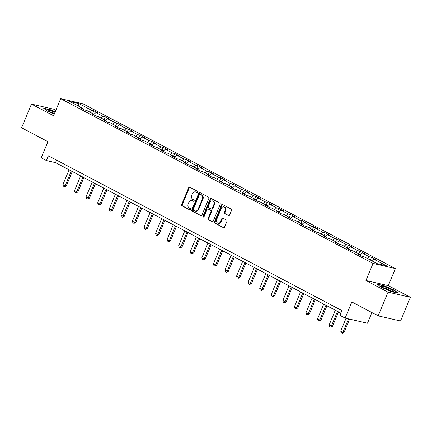 <?xml version="1.0" encoding="UTF-8"?>
<svg xmlns="http://www.w3.org/2000/svg" width="432" height="432" viewBox="0 0 432 432"><rect width="100%" height="100%" fill="white"/><g stroke="black" fill="none" stroke-linecap="round" stroke-linejoin="round"><path stroke-width="0.65" d="M197.737 192.213A0.713 0.567 -77.1 0 0 197.5 191.295L189.761 187.213A1.015 0.815 -77.1 0 0 188.644 187.758L181.672 204.514A1.015 0.815 -77.1 0 0 182.012 205.826L189.751 209.909A0.713 0.567 -77.1 0 0 190.291 208.602L189.292 208.078A3.251 2.603 -77.1 0 1 188.201 203.872L188.784 202.473A3.251 2.603 -77.1 0 1 191.84 200.534A3.251 2.603 -77.1 0 1 192.353 200.723L193.352 201.253A0.713 0.567 -77.1 0 0 193.898 199.951L192.893 199.422A3.251 2.603 -77.1 0 1 191.803 195.215L192.386 193.817A3.251 2.603 -77.1 0 1 195.442 191.878A3.251 2.603 -77.1 0 1 195.955 192.067L196.954 192.596A0.713 0.567 -77.1 0 0 197.737 192.213M228.431 215.611A1.015 0.815 -77.1 0 0 229.549 215.06L231.503 210.362A1.015 0.815 -77.1 0 0 231.163 209.05L222.566 204.514A1.015 0.815 -77.1 0 0 221.454 205.065L214.477 221.816A1.015 0.815 -77.1 0 0 214.823 223.128L223.414 227.664A1.015 0.815 -77.1 0 0 224.532 227.113L226.892 221.438A1.015 0.815 -77.1 0 0 226.552 220.126L222.874 218.182A1.015 0.815 -77.1 0 0 221.756 218.732L220.585 221.546A2.716 2.176 -77.1 0 1 218.03 223.166A2.716 2.176 -77.1 0 1 216.691 219.488L221.281 208.462A2.716 2.176 -77.1 0 1 223.835 206.842A2.716 2.176 -77.1 0 1 225.18 210.519L224.413 212.355A1.015 0.815 -77.1 0 0 224.753 213.667L228.76 215.687M55.847 110.295L53.827 109.231L31.466 104.096L21.6 127.796L47.941 141.691L41.229 157.81L46.424 160.547L48.395 155.806L341.906 310.603L339.93 315.344L345.125 318.082L367.486 323.222L371.925 312.557M388.039 292.151L410.4 297.292L388.292 285.628L365.931 280.492L388.039 292.151L378.173 315.857L351.837 301.963L345.125 318.082M365.931 280.492L373.037 263.423L60.68 98.685L83.041 103.826L395.393 268.564L373.037 263.423M31.466 104.096L53.579 115.754L60.68 98.685M208.856 198.418A1.015 0.815 -77.1 0 0 208.516 197.105L199.919 192.569A1.015 0.815 -77.1 0 0 198.806 193.115L191.83 209.871A1.015 0.815 -77.1 0 0 192.17 211.183L200.767 215.719A1.015 0.815 -77.1 0 0 201.879 215.168L208.856 198.418M211.243 198.542L219.839 203.078A1.015 0.815 -77.1 0 1 220.18 204.39L213.203 221.141A1.015 0.815 -77.1 0 1 212.09 221.692L208.413 219.748A1.015 0.815 -77.1 0 1 208.073 218.435L210.897 211.642A1.015 0.815 -77.1 0 0 210.557 210.325L208.116 209.039A1.015 0.815 -77.1 0 0 207.004 209.585L204.061 216.659A0.713 0.567 -77.1 0 1 203.04 216.124L210.13 199.093A1.015 0.815 -77.1 0 1 211.243 198.542M410.4 297.292L400.534 320.992L378.173 315.857M371.498 257.261L369.295 256.759L362.173 253.001L364.376 253.508L359.926 251.159L357.723 250.652L350.6 246.893L352.804 247.401L348.354 245.057L346.145 244.55L339.023 240.791L341.231 241.299L336.776 238.95L334.573 238.442L327.451 234.689L329.654 235.192L325.204 232.848L322.996 232.34L315.873 228.582L318.082 229.09L313.632 226.741L311.423 226.233L304.301 222.48L306.509 222.988L302.054 220.639L299.851 220.131L292.729 216.373L294.932 216.88L290.482 214.531L288.274 214.029L281.151 210.271L283.36 210.778L278.905 208.429L276.701 207.922L269.579 204.169L271.782 204.671L267.332 202.327L265.129 201.82L258.007 198.061L260.21 198.569L255.76 196.22L253.552 195.712L246.429 191.959L248.638 192.467L244.183 190.118L241.979 189.61L234.857 185.852L237.06 186.359L232.61 184.01L230.407 183.508L223.285 179.75L225.488 180.257L221.038 177.908L218.83 177.401L211.707 173.642L213.916 174.15L209.461 171.806L207.257 171.299L200.135 167.54L202.338 168.048L197.888 165.699L195.68 165.191L188.557 161.438L190.766 161.946L186.316 159.597L184.108 159.089L176.985 155.331L179.194 155.839L174.739 153.49L172.535 152.982L165.413 149.229L167.616 149.737L163.166 147.388L160.958 146.88L153.835 143.122L156.044 143.629L151.589 141.28L149.386 140.778L142.263 137.02L144.466 137.527L140.017 135.178L137.813 134.671L130.691 130.918L132.894 131.42L128.444 129.076L126.236 128.569L119.113 124.81L121.322 125.318L116.867 122.969L114.664 122.461L107.541 118.708L109.744 119.216L105.295 116.867L103.091 116.359L95.969 112.601L98.172 113.108L93.722 110.759L91.514 110.257L78.899 103.604L69.714 101.493L82.328 108.146L80.125 107.638L84.575 109.987L86.783 110.489L93.906 114.248L91.697 113.74L96.147 116.089L98.356 116.597L105.478 120.355L103.27 119.848L107.725 122.191L109.928 122.699L117.05 126.457L114.847 125.95L119.297 128.299L121.505 128.806L128.628 132.559L126.419 132.052L130.874 134.401L133.078 134.908L140.2 138.667L137.997 138.159L142.447 140.508L144.65 141.016L151.772 144.769L149.569 144.261L154.019 146.61L156.227 147.118L163.35 150.876L161.141 150.368L165.596 152.717L167.8 153.22L174.922 156.978L172.719 156.47L177.169 158.819L179.372 159.327L186.494 163.08L184.291 162.578L188.741 164.921L190.949 165.429L198.072 169.187L195.863 168.68L200.318 171.029L202.522 171.536L209.644 175.289L207.441 174.782L211.891 177.131L214.099 177.638L221.222 181.397L219.013 180.889L223.463 183.238L225.671 183.74L232.794 187.499L230.585 186.991L235.04 189.34L237.244 189.848L244.366 193.606L242.163 193.099L246.613 195.442L248.821 195.95L255.944 199.708L253.735 199.201L258.19 201.55L260.393 202.057L267.516 205.81L265.313 205.303L269.762 207.652L271.966 208.159L279.088 211.918L276.885 211.41L281.335 213.759L283.543 214.267L290.666 218.02L288.457 217.512L292.912 219.861L295.115 220.369L302.238 224.127L300.035 223.619L304.484 225.968L306.693 226.471L313.81 230.229L311.607 229.721L316.057 232.07L318.265 232.578L325.388 236.331L323.179 235.829L327.634 238.172L329.837 238.68L336.96 242.438L334.757 241.931L339.206 244.28L341.415 244.787L348.538 248.54L346.329 248.033L350.784 250.382L352.987 250.889L360.11 254.648L357.907 254.14L362.356 256.489L364.559 256.991L377.174 263.644L386.359 265.756L373.745 259.103L375.953 259.61L371.498 257.261L370.343 260.042M367.249 258.412L369.295 256.759M360.115 254.669L362.173 253.001M360.11 254.648L360.25 255.377M355.676 252.31L357.723 250.652M348.538 248.562L350.6 246.893M348.538 248.54L348.678 249.275M344.104 246.202L346.145 244.55M336.965 242.46L339.023 240.791M336.96 242.438L337.1 243.167M332.527 240.1L334.573 238.442M325.393 236.353L327.451 234.689M325.388 236.331L325.528 237.065M320.954 233.993L322.996 232.34M313.816 230.251L315.873 228.582M313.81 230.229L313.956 230.958M309.382 227.891L311.423 226.233M302.243 224.149L304.301 222.48M302.238 224.127L302.378 224.856M297.805 221.789L299.851 220.131M290.671 218.041L292.729 216.373M290.666 218.02L290.806 218.754M286.232 215.681L288.274 214.029M279.094 211.939L281.151 210.271M279.088 211.918L279.229 212.647M274.66 209.579L276.701 207.922M267.656 206.545L267.516 205.81L269.579 204.169M263.083 203.472L265.129 201.82M256.084 200.437L255.944 199.708L258.007 198.061M251.51 197.37L253.552 195.712M244.507 194.335L244.366 193.606L246.429 191.959M239.933 191.268L241.979 189.61M232.799 187.52L234.857 185.852M232.794 187.499L232.934 188.228M228.361 185.161L230.407 183.508M221.222 181.418L223.285 179.75M221.222 181.397L221.362 182.126M216.788 179.059L218.83 177.401M209.65 175.311L211.707 173.642M209.644 175.289L209.785 176.024M205.211 172.951L207.257 171.299M198.077 169.209L200.135 167.54M198.072 169.187L198.212 169.916M193.639 166.849L195.68 165.191M186.5 163.102L188.557 161.438M186.494 163.08L186.64 163.814M182.066 160.747L184.108 159.089M174.928 157L176.985 155.331M174.922 156.978L175.063 157.707M170.489 154.64L172.535 152.982M163.355 150.898L165.413 149.229M163.35 150.876L163.49 151.605M158.917 148.538L160.958 146.88M151.778 144.79L153.835 143.122M151.772 144.769L151.913 145.503M147.339 142.43L149.386 140.778M140.206 138.688L142.263 137.02M140.2 138.667L140.341 139.396M135.767 136.328L137.813 134.671M128.768 133.294L128.628 132.559L130.691 130.918M124.195 130.221L126.236 128.569M117.191 127.186L117.05 126.457L119.113 124.81M112.617 124.119L114.664 122.461M105.619 121.084L105.478 120.355L107.541 118.708M101.045 118.017L103.091 116.359M93.906 114.269L95.969 112.601M93.906 114.248L94.046 114.977M89.473 111.91L91.514 110.257M78.376 106.061L78.899 103.604M82.328 108.146L82.469 108.875M388.292 285.628L395.393 268.564M46.424 160.547L55.485 162.632L340.853 313.13M371.704 260.761L373.745 259.103M56.538 160.099L55.485 162.632M92.561 113.54L93.722 110.759M104.139 119.648L105.295 116.867M115.711 125.75L116.867 122.969M127.283 131.852L128.444 129.076M138.861 137.959L140.017 135.178M150.433 144.061L151.589 141.28M162.011 150.169L163.166 147.388M173.583 156.271L174.739 153.49M185.155 162.378L186.316 159.597M196.733 168.48L197.888 165.699M208.305 174.582L209.461 171.806M219.877 180.689L221.038 177.908M231.455 186.791L232.61 184.01M243.027 192.899L244.183 190.118M254.599 199.001L255.76 196.22M266.177 205.103L267.332 202.327M277.749 211.21L278.905 208.429M289.327 217.312L290.482 214.531M300.899 223.42L302.054 220.639M312.471 229.522L313.632 226.741M324.049 235.629L325.204 232.848M335.621 241.731L336.776 238.95M347.193 247.833L348.354 245.057M358.771 253.94L359.926 251.159M55.215 111.823L50.355 109.723L43.621 108.178L47.412 111.181L54.248 114.134M398.245 293.204L394.454 290.201L383.929 285.655L377.195 284.105L380.986 287.107L391.511 291.659L398.245 293.204M394.34 290.482L394.454 290.201M197.338 192.618L196.56 192.208A3.251 2.603 -77.1 0 0 196.047 192.019L195.442 191.878M191.84 200.534L192.445 200.675A3.251 2.603 -77.1 0 1 192.958 200.864L193.736 201.274M189.913 187.294A1.015 0.815 -77.1 0 0 189.248 187.898L182.277 204.649A1.015 0.815 -77.1 0 0 182.617 205.967L190.134 209.93M200.07 192.65A1.015 0.815 -77.1 0 0 199.406 193.255L192.434 210.011A1.015 0.815 -77.1 0 0 192.775 211.324L201.22 215.779M200.178 194.297A0.713 0.567 -77.1 0 0 199.395 194.681L193.277 209.385A0.713 0.567 -77.1 0 0 193.514 210.303L194.573 210.859A3.251 2.603 -77.1 0 0 195.08 211.054A3.251 2.603 -77.1 0 0 198.142 209.11L202.327 199.06A3.251 2.603 -77.1 0 0 201.236 194.854L200.178 194.297L200.783 194.438A0.713 0.567 -77.1 0 0 200.551 194.384M195.08 211.054L195.685 211.189A3.251 2.603 -77.1 0 0 198.747 209.25L198.142 209.11M200.783 194.438L201.841 194.994A3.251 2.603 -77.1 0 1 202.932 199.201L198.747 209.25M212.544 221.751L208.413 219.748M208.391 209.104A1.015 0.815 -77.1 0 1 208.721 209.18L211.162 210.465A1.015 0.815 -77.1 0 1 211.502 211.777L208.678 218.576A1.015 0.815 -77.1 0 0 209.018 219.888M211.394 198.623A1.015 0.815 -77.1 0 0 210.735 199.228L203.645 216.259A0.713 0.567 -77.1 0 0 203.715 217.042M213.835 204.59A2.716 2.176 -77.1 0 0 212.495 200.912A2.716 2.176 -77.1 0 0 209.936 202.538L208.321 206.42A1.015 0.815 -77.1 0 0 208.661 207.738L211.102 209.023A1.015 0.815 -77.1 0 0 212.215 208.478L213.835 204.59L214.439 204.73A2.716 2.176 -77.1 0 0 213.1 201.053L212.495 200.912M211.707 209.164A1.015 0.815 -77.1 0 0 212.819 208.613L212.215 208.478M214.439 204.73L212.819 208.613M223.835 206.842L224.44 206.982A2.716 2.176 -77.1 0 1 225.779 210.654L225.018 212.495A1.015 0.815 -77.1 0 0 225.358 213.808L228.884 215.671M218.03 223.166L218.635 223.306A2.716 2.176 -77.1 0 0 221.189 221.686L220.585 221.546M223.025 218.263A1.015 0.815 -77.1 0 0 222.361 218.867L221.189 221.686M222.718 204.595A1.015 0.815 -77.1 0 0 222.059 205.2L215.082 221.956A1.015 0.815 -77.1 0 0 215.422 223.268L223.868 227.723M69.077 169.798L62.937 184.55L65.162 185.728L71.307 170.975M66.253 185.976L64.546 186.77L65.162 185.728L66.253 185.976L72.284 171.488M64.546 186.77L63.434 186.181L62.937 184.55M54.977 112.39A6.728 0.837 22.6 0 0 51.856 111.164A6.728 0.837 22.6 0 0 47.936 110.56A6.728 0.837 22.6 0 0 54.335 113.935M54.54 113.443A5.092 0.632 22.6 0 0 52.034 112.455A5.092 0.632 22.6 0 0 49.712 111.785M44.107 108.562L50.393 110.009L55.118 112.05M391.57 289.748A6.728 0.837 22.6 0 0 384.512 286.783A6.728 0.837 22.6 0 0 381.51 286.492A6.728 0.837 22.6 0 0 383.713 287.944A6.728 0.837 22.6 0 0 393.633 291.535A6.728 0.837 22.6 0 0 391.57 289.748M391.511 291.136A5.092 0.632 22.6 0 0 390.258 290.39A5.092 0.632 22.6 0 0 383.287 287.712M377.681 284.494L383.967 285.935L394.168 290.342L397.591 293.053M80.654 175.905L74.515 190.658L76.739 191.83L82.879 177.077M77.825 192.078L76.124 192.872L76.739 191.83L77.825 192.078L83.857 177.59M76.124 192.872L75.011 192.289L74.515 190.658M92.227 182.007L86.087 196.76L88.312 197.937L94.451 183.179M89.402 198.185L87.696 198.979L88.312 197.937L89.402 198.185L95.429 183.697M87.696 198.979L86.584 198.391L86.087 196.76M103.804 188.109L97.659 202.867L99.884 204.039L106.029 189.286M100.975 204.287L99.268 205.081L99.884 204.039L100.975 204.287L107.006 189.799M99.268 205.081L98.156 204.493L97.659 202.867M115.376 194.216L109.237 208.969L111.461 210.141L117.601 195.388M112.547 210.395L110.846 211.189L111.461 210.141L112.547 210.395L118.579 195.907M110.846 211.189L109.733 210.6L109.237 208.969M126.949 200.318L120.809 215.071L123.034 216.248L129.173 201.496M124.124 216.497L122.418 217.291L123.034 216.248L124.124 216.497L130.151 202.009M122.418 217.291L121.306 216.702L120.809 215.071M138.526 206.426L132.381 221.179L134.611 222.35L140.751 207.598M135.697 222.599L133.99 223.393L134.611 222.35L135.697 222.599L141.728 208.111M133.99 223.393L132.878 222.809L132.381 221.179M150.098 212.528L143.959 227.281L146.183 228.458L152.323 213.7M147.269 228.706L145.568 229.5L146.183 228.458L147.269 228.706L153.301 214.218M145.568 229.5L144.455 228.911L143.959 227.281M161.671 218.63L155.531 233.388L157.756 234.56L163.901 219.807M158.846 234.808L157.14 235.602L157.756 234.56L158.846 234.808L164.878 220.32M157.14 235.602L156.028 235.019L155.531 233.388M173.248 224.737L167.103 239.49L169.333 240.662L175.473 225.909M170.419 240.916L168.718 241.709L169.333 240.662L170.419 240.916L176.45 226.427M168.718 241.709L167.6 241.121L167.103 239.49M184.82 230.839L178.681 245.592L180.905 246.769L187.045 232.016M181.991 247.018L180.29 247.811L180.905 246.769L181.991 247.018L188.023 232.529M180.29 247.811L179.177 247.223L178.681 245.592M196.398 236.947L190.253 251.699L192.478 252.871L198.623 238.118M193.568 253.125L191.862 253.913L192.478 252.871L193.568 253.125L199.6 238.637M191.862 253.913L190.75 253.33L190.253 251.699M207.97 243.049L201.83 257.801L204.055 258.979L210.195 244.226M205.141 259.227L203.44 260.021L204.055 258.979L205.141 259.227L211.172 244.739M203.44 260.021L202.327 259.432L201.83 257.801M219.542 249.156L213.403 263.909L215.627 265.081L221.767 250.328M216.718 265.329L215.012 266.123L215.627 265.081L216.718 265.329L222.745 250.841M215.012 266.123L213.899 265.54L213.403 263.909M231.12 255.258L224.975 270.011L227.205 271.188L233.345 256.43M228.29 271.436L226.584 272.23L227.205 271.188L228.29 271.436L234.322 256.948M226.584 272.23L225.472 271.642L224.975 270.011M242.692 261.36L236.552 276.118L238.777 277.29L244.917 262.537M239.863 277.538L238.162 278.332L238.777 277.29L239.863 277.538L245.894 263.05M238.162 278.332L237.049 277.744L236.552 276.118M254.264 267.467L248.125 282.22L250.349 283.392L256.495 268.639M251.44 283.646L249.734 284.44L250.349 283.392L251.44 283.646L257.467 269.158M249.734 284.44L248.621 283.851L248.125 282.22M265.842 273.569L259.697 288.322L261.927 289.499L268.067 274.747M263.012 289.748L261.306 290.542L261.927 289.499L263.012 289.748L269.044 275.26M261.306 290.542L260.194 289.953L259.697 288.322M277.414 279.677L271.274 294.43L273.499 295.601L279.639 280.849M274.585 295.85L272.884 296.644L273.499 295.601L274.585 295.85L280.616 281.362M272.884 296.644L271.771 296.06L271.274 294.43M288.986 285.779L282.847 300.532L285.071 301.709L291.217 286.951M286.162 301.957L284.456 302.751L285.071 301.709L286.162 301.957L292.194 287.469M284.456 302.751L283.343 302.162L282.847 300.532M300.564 291.881L294.424 306.639L296.649 307.811L302.789 293.058M297.734 308.059L296.033 308.853L296.649 307.811L297.734 308.059L303.766 293.571M296.033 308.853L294.916 308.27L294.424 306.639M312.136 297.988L305.996 312.741L308.221 313.913L314.361 299.16M309.312 314.167L307.606 314.96L308.221 313.913L309.312 314.167L315.338 299.678M307.606 314.96L306.493 314.372L305.996 312.741M323.714 304.09L317.569 318.843L319.793 320.02L325.939 305.267M320.884 320.269L319.178 321.062L319.793 320.02L320.884 320.269L326.916 305.78M319.178 321.062L318.065 320.474L317.569 318.843M335.286 310.198L329.146 324.95L331.371 326.122L337.511 311.369M332.456 326.376L330.755 327.164L331.371 326.122L332.456 326.376L338.488 311.888M330.755 327.164L329.643 326.581L329.146 324.95M346.032 318.292L340.718 331.052L342.943 332.23L348.511 318.859M344.034 332.478L342.328 333.272L342.943 332.23L344.034 332.478L349.596 319.113M342.328 333.272L341.215 332.683L340.718 331.052M196.56 192.208L195.955 192.067M192.958 200.864L192.353 200.723M182.617 205.967L182.012 205.826M182.277 204.649L181.672 204.514M189.248 187.898L188.644 187.758M201.096 215.795L200.767 215.719M192.775 211.324L192.17 211.183M192.434 210.011L191.83 209.871M199.406 193.255L198.806 193.115M202.932 199.201L202.327 199.06M201.841 194.994L201.236 194.854M212.42 221.767L212.09 221.692M208.678 218.576L208.073 218.435M211.502 211.777L210.897 211.642M211.162 210.465L210.557 210.325M208.721 209.18L208.116 209.039M203.645 216.259L203.04 216.124M210.735 199.228L210.13 199.093M225.358 213.808L224.753 213.667M225.018 212.495L224.413 212.355M225.779 210.654L225.18 210.519M222.361 218.867L221.756 218.732M223.744 227.74L223.414 227.664M215.422 223.268L214.823 223.128M215.082 221.956L214.477 221.816M222.059 205.2L221.454 205.065M200.669 194.395L200.065 194.254M208.564 209.12L207.959 208.98M211.864 209.223L211.259 209.083"/></g></svg>
